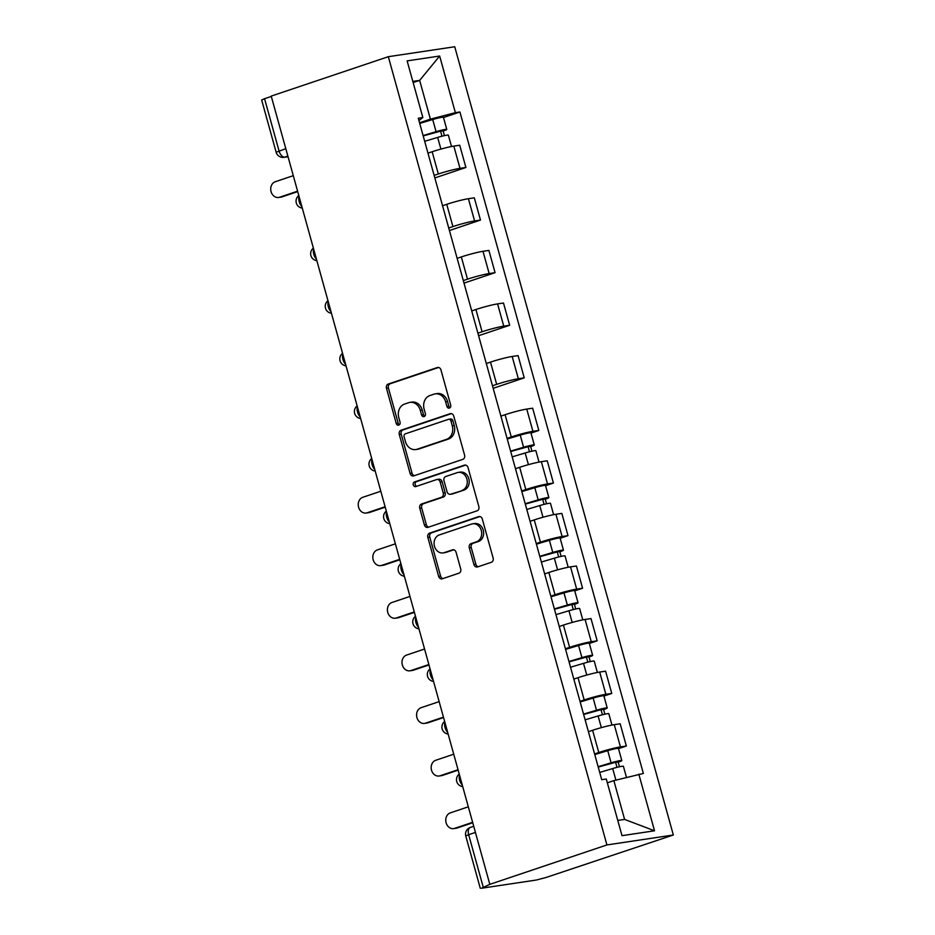 <?xml version="1.0" encoding="UTF-8"?>
<svg xmlns="http://www.w3.org/2000/svg" width="935" height="935" viewBox="0 0 935 935"><rect width="100%" height="100%" fill="white"/><g stroke="black" fill="none" stroke-linecap="round" stroke-linejoin="round"><path stroke-width="1.4" d="M449.443 408.057A2.408 1.999 -98.5 0 0 450.705 405.1L440.958 369.933A3.448 2.863 -98.5 0 0 437.72 367.443A3.448 2.863 -98.5 0 0 437.311 367.537L388.282 384.04A3.448 2.863 -98.5 0 0 386.482 388.27L396.23 423.426A2.408 1.999 -98.5 0 0 400.051 422.141L398.789 417.594A11.021 9.151 -98.5 0 1 404.563 404.072L408.653 402.693A11.021 9.151 -98.5 0 1 409.951 402.377A11.021 9.151 -98.5 0 1 420.306 410.348L421.568 414.906A2.408 1.999 -98.5 0 0 425.378 413.621L424.116 409.074A11.021 9.151 -98.5 0 1 429.89 395.552L433.98 394.173A11.021 9.151 -98.5 0 1 435.278 393.857A11.021 9.151 -98.5 0 1 445.633 401.828L446.895 406.374A2.408 1.999 -98.5 0 0 449.443 408.057M473.928 564.53A3.448 2.863 -98.5 0 0 477.166 567.019A3.448 2.863 -98.5 0 0 477.563 566.926L491.319 562.297A3.448 2.863 -98.5 0 0 493.131 558.066L482.296 519.019A3.448 2.863 -98.5 0 0 479.071 516.529A3.448 2.863 -98.5 0 0 478.662 516.623L429.632 533.125A3.448 2.863 -98.5 0 0 427.833 537.356L438.655 576.404A3.448 2.863 -98.5 0 0 441.893 578.894A3.448 2.863 -98.5 0 0 442.302 578.788L458.91 573.202A3.448 2.863 -98.5 0 0 460.721 568.971L456.081 552.269A3.448 2.863 -98.5 0 0 452.844 549.768A3.448 2.863 -98.5 0 0 452.447 549.874L444.207 552.643A9.221 7.655 -98.5 0 1 443.108 552.912A9.221 7.655 -98.5 0 1 434.308 545.584A9.221 7.655 -98.5 0 1 439.298 534.937L471.567 524.079A9.221 7.655 -98.5 0 1 472.654 523.81A9.221 7.655 -98.5 0 1 481.467 531.138A9.221 7.655 -98.5 0 1 476.476 541.786L471.1 543.597A3.448 2.863 -98.5 0 0 469.288 547.817L473.928 564.53L475.868 564.237A3.448 2.863 -98.5 0 0 478.229 566.703M606.92 844.936L489.823 884.346L271.22 96.095L388.317 56.696L606.92 844.936L673.34 835.002L454.737 46.75L388.317 56.696M462.778 459.377A3.448 2.863 -98.5 0 0 464.59 455.146L453.755 416.098A3.448 2.863 -98.5 0 0 450.518 413.609A3.448 2.863 -98.5 0 0 450.121 413.702L401.092 430.205A3.448 2.863 -98.5 0 0 399.28 434.436L410.114 473.484A3.448 2.863 -98.5 0 0 413.352 475.973A3.448 2.863 -98.5 0 0 413.761 475.868L462.778 459.377M468.026 467.558L478.86 506.606A3.448 2.863 -98.5 0 1 477.049 510.837L428.031 527.328A3.448 2.863 -98.5 0 1 427.622 527.433A3.448 2.863 -98.5 0 1 424.385 524.944L419.745 508.231A3.448 2.863 -98.5 0 1 421.556 504L441.437 497.315A3.448 2.863 -98.5 0 0 443.248 493.084L440.175 482.004A3.448 2.863 -98.5 0 0 436.937 479.503A3.448 2.863 -98.5 0 0 436.528 479.608L415.83 486.574A2.408 1.999 -98.5 0 1 414.544 481.934L464.391 465.162A3.448 2.863 -98.5 0 1 464.788 465.069A3.448 2.863 -98.5 0 1 468.026 467.558M489.823 884.346L481.478 888.238L536.281 880.045L545.701 877.591L673.34 835.002M285.806 148.688L276.152 152.253L261.66 99.998L264.558 98.701L279.051 150.956A7.024 3.869 71.4 0 0 284.789 157.127L288.015 156.648M271.314 96.434L264.558 98.701M434.144 175.394L438.328 173.992A16.152 1.321 -15.5 0 1 459.997 168.358L453.826 146.105A16.152 1.321 164.5 0 0 432.157 151.739L427.973 153.141M453.826 146.105L459.728 145.229L465.899 167.482L434.845 177.93M459.997 168.358L465.899 167.482M449.431 230.524L480.485 220.076L474.314 197.823L468.412 198.711A16.152 1.321 164.5 0 0 446.743 204.333L442.559 205.747M448.73 227.988L452.914 226.586A16.152 1.321 -15.5 0 1 474.583 220.952L480.485 220.076M464.017 283.118L495.071 272.669L488.9 250.416L482.998 251.305A16.152 1.321 164.5 0 0 461.329 256.926L457.145 258.34M463.316 280.594L467.5 279.179A16.152 1.321 -15.5 0 1 489.169 273.558L495.071 272.669M478.603 335.712L509.657 325.263L503.486 303.01L497.584 303.898A16.152 1.321 164.5 0 0 475.915 309.52L471.731 310.934M477.902 333.187L482.086 331.773A16.152 1.321 -15.5 0 1 503.755 326.151L509.657 325.263M493.189 388.305L524.243 377.857L518.072 355.604L512.17 356.492A16.152 1.321 164.5 0 0 490.501 362.114L486.317 363.528M492.488 385.781L496.672 384.367A16.152 1.321 -15.5 0 1 518.341 378.745L524.243 377.857M530.986 433.092L538.829 430.451L532.658 408.198L526.756 409.086A16.152 1.321 164.5 0 0 505.087 414.719L500.903 416.122M507.074 438.375L511.258 436.961A16.152 1.321 -15.5 0 1 532.927 431.339L538.829 430.451M545.572 485.686L553.415 483.044L547.244 460.791L541.342 461.68A16.152 1.321 164.5 0 0 519.673 467.313L515.489 468.716M521.66 490.968L525.844 489.566A16.152 1.321 -15.5 0 1 547.513 483.933L553.415 483.044M560.159 538.279L568.001 535.638L561.83 513.397L555.928 514.273A16.152 1.321 164.5 0 0 534.259 519.907L530.075 521.309M536.246 543.562L540.43 542.16A16.152 1.321 -15.5 0 1 562.099 536.526L568.001 535.638M574.745 590.873L582.587 588.244L576.416 565.991L570.514 566.867A16.152 1.321 164.5 0 0 548.845 572.5L544.661 573.903M550.832 596.156L555.016 594.753A16.152 1.321 -15.5 0 1 576.685 589.12L582.587 588.244M589.331 643.467L597.173 640.837L591.002 618.584L585.1 619.461A16.152 1.321 164.5 0 0 563.431 625.094L559.247 626.497M565.418 648.75L569.602 647.347A16.152 1.321 -15.5 0 1 591.271 641.714L597.173 640.837M603.917 696.072L611.759 693.431L605.588 671.178L599.686 672.055A16.152 1.321 164.5 0 0 578.017 677.688L573.833 679.102M580.004 701.344L584.188 699.941A16.152 1.321 -15.5 0 1 605.857 694.308L611.759 693.431M618.503 748.666L626.345 746.025L620.174 723.772L614.272 724.66A16.152 1.321 164.5 0 0 592.603 730.282L588.419 731.696M594.59 753.937L598.774 752.535A16.152 1.321 -15.5 0 1 620.443 746.901L626.345 746.025M419.558 122.801L430.404 119.154L419.651 80.387L412.814 81.403M413.141 82.572L419.651 80.387L439.66 56.03L455.368 112.668L430.404 119.154M418.927 120.545L422.842 117.541L407.134 60.892L439.66 56.03M617.766 820.427L624.603 819.411L613.851 780.643L643.362 773.467L459.915 111.99L455.368 112.668M638.815 774.157L654.523 830.794L621.997 835.668L606.289 779.019L601.731 779.708L418.284 118.219L422.842 117.541M613.851 780.643L607.341 782.829M443.47 117.518L459.915 111.99M624.603 819.411L654.523 830.794M450.074 407.672A2.408 1.999 -98.5 0 1 448.823 406.094L447.561 401.536A11.021 9.151 -98.5 0 0 437.218 393.565L435.278 393.857M409.951 402.377L411.891 402.085A11.021 9.151 -98.5 0 1 422.234 410.068L423.497 414.614A2.408 1.999 -98.5 0 0 424.747 416.192M438.597 367.467L390.222 383.747A3.448 2.863 -98.5 0 0 388.422 387.978L398.17 423.134A2.408 1.999 -98.5 0 0 399.42 424.724M451.395 413.632L403.032 429.913A3.448 2.863 -98.5 0 0 401.22 434.144L412.054 473.192A3.448 2.863 -98.5 0 0 414.415 475.658M450.95 421.019A2.408 1.999 -98.5 0 0 448.403 419.348L405.369 433.828A2.408 1.999 -98.5 0 0 404.107 436.785L405.439 441.589A11.021 9.151 -98.5 0 0 415.783 449.56A11.021 9.151 -98.5 0 0 417.092 449.244L446.509 439.345A11.021 9.151 -98.5 0 0 452.283 425.822L450.95 421.019L452.891 420.727A2.408 1.999 -98.5 0 0 450.343 419.055M415.783 449.56L417.723 449.267A11.021 9.151 -98.5 0 0 419.032 448.952L417.092 449.244M452.891 420.727L454.223 425.53A11.021 9.151 -98.5 0 1 448.438 439.053L419.032 448.952M436.937 479.503L438.877 479.223A3.448 2.863 -98.5 0 1 442.103 481.712L445.177 492.792A3.448 2.863 -98.5 0 1 443.377 497.023L423.497 503.708A3.448 2.863 -98.5 0 0 421.685 507.939L426.325 524.652A3.448 2.863 -98.5 0 0 428.686 527.118M465.665 465.092L416.484 481.654A2.408 1.999 -98.5 0 0 416.694 486.282M462.065 490.372A9.221 7.655 -98.5 0 0 467.056 479.713A9.221 7.655 -98.5 0 0 458.255 472.397A9.221 7.655 -98.5 0 0 457.157 472.666L445.785 476.488A3.448 2.863 -98.5 0 0 443.985 480.719L447.059 491.798A3.448 2.863 -98.5 0 0 450.296 494.288A3.448 2.863 -98.5 0 0 450.693 494.194L464.005 490.08A9.221 7.655 -98.5 0 0 468.996 479.433A9.221 7.655 -98.5 0 0 460.184 472.105L458.255 472.397M450.296 494.288L452.224 494.007A3.448 2.863 -98.5 0 0 452.633 493.902L450.693 494.194M464.005 490.08L452.633 493.902M472.654 523.81L474.594 523.53A9.221 7.655 -98.5 0 1 483.407 530.846A9.221 7.655 -98.5 0 1 478.416 541.494L473.04 543.305A3.448 2.863 -98.5 0 0 471.228 547.524L475.868 564.237M443.108 552.912L445.048 552.62A9.221 7.655 -98.5 0 0 446.135 552.351L444.207 552.643M453.72 549.803L446.135 552.351M479.935 516.552L431.573 532.833A3.448 2.863 -98.5 0 0 429.761 537.064L440.595 576.112A3.448 2.863 -98.5 0 0 442.956 578.578M424.689 141.29L437.662 137.41A8.777 0.713 -15.5 0 1 448.368 135.154L451.511 146.514M423.204 135.926L442.384 130.643L440.642 131.426L441.975 136.218M293.286 175.675L275.299 181.729A8.076 6.697 -98.5 0 0 270.928 191.056A8.076 6.697 -98.5 0 0 278.642 197.46A8.076 6.697 -98.5 0 0 279.6 197.238L297.587 191.172M423.099 135.563L436.072 131.671A8.777 0.713 -15.5 0 1 446.778 129.427A8.777 0.713 -15.5 0 1 443.155 131.052L444.429 135.633M419.733 123.42L432.706 119.54A8.777 0.713 -15.5 0 1 443.412 117.284L446.778 129.427M297.716 191.605L282.113 196.853A8.076 6.697 81.5 0 1 281.166 197.086L278.642 197.46M440.49 130.877L443.155 131.052M512.205 456.864L525.178 452.972A8.777 0.713 -15.5 0 1 535.884 450.728L539.027 462.089M510.72 451.5L529.9 446.217L528.158 446.988L529.49 451.78M380.802 491.237L362.815 497.291A8.076 6.697 -98.5 0 0 358.444 506.618A8.076 6.697 -98.5 0 0 366.158 513.034A8.076 6.697 -98.5 0 0 367.116 512.801L385.103 506.747M510.615 451.126L523.588 447.246A8.777 0.713 -15.5 0 1 534.294 445.002A8.777 0.713 -15.5 0 1 530.671 446.614L531.945 451.196M507.249 438.994L520.222 435.102A8.777 0.713 -15.5 0 1 530.928 432.858L534.294 445.002M385.22 507.179L369.629 512.427A8.076 6.697 81.5 0 1 368.682 512.66L366.158 513.034M528.006 446.439L530.671 446.614M526.791 509.458L539.764 505.566A8.777 0.713 -15.5 0 1 550.47 503.322L553.613 514.682M525.306 504.094L544.474 498.811L542.744 499.594L544.077 504.386M395.388 543.831L377.401 549.885A8.076 6.697 -98.5 0 0 373.03 559.212A8.076 6.697 -98.5 0 0 380.744 565.628A8.076 6.697 -98.5 0 0 381.702 565.394L399.689 559.34M525.201 503.731L538.174 499.839A8.777 0.713 -15.5 0 1 548.88 497.595A8.777 0.713 -15.5 0 1 545.257 499.208L546.531 503.801M521.835 491.588L534.808 487.708A8.777 0.713 -15.5 0 1 545.514 485.452L548.88 497.595M399.806 559.773L384.215 565.02A8.076 6.697 81.5 0 1 383.268 565.254L380.744 565.628M542.592 499.033L545.257 499.208M541.377 562.052L554.35 558.172A8.777 0.713 -15.5 0 1 565.056 555.916L568.2 567.276M539.892 556.687L559.06 551.405L557.33 552.188L558.663 556.98M409.974 596.425L391.987 602.479A8.076 6.697 -98.5 0 0 387.616 611.817A8.076 6.697 -98.5 0 0 395.33 618.222A8.076 6.697 -98.5 0 0 396.288 617.988L414.275 611.934M539.787 556.325L552.76 552.433A8.777 0.713 -15.5 0 1 563.466 550.189A8.777 0.713 -15.5 0 1 559.843 551.802L561.117 556.395M536.421 544.182L549.394 540.301A8.777 0.713 -15.5 0 1 560.1 538.046L563.466 550.189M414.392 612.367L398.801 617.614A8.076 6.697 81.5 0 1 397.854 617.848L395.33 618.222M557.178 551.638L559.843 551.802M555.963 614.646L568.936 610.765A8.777 0.713 -15.5 0 1 579.642 608.51L582.785 619.87M554.467 609.281L573.646 603.998L571.916 604.781L573.249 609.573M424.56 649.019L406.573 655.084A8.076 6.697 -98.5 0 0 402.202 664.411A8.076 6.697 -98.5 0 0 409.916 670.816A8.076 6.697 -98.5 0 0 410.874 670.582L428.861 664.528M554.373 608.919L567.346 605.027A8.777 0.713 -15.5 0 1 578.052 602.783A8.777 0.713 -15.5 0 1 574.429 604.407L575.703 608.989M551.007 596.775L563.98 592.895A8.777 0.713 -15.5 0 1 574.686 590.639L578.052 602.783M428.978 664.96L413.387 670.208A8.076 6.697 81.5 0 1 412.44 670.442L409.916 670.816M571.764 604.232L574.429 604.407M570.549 667.239L583.522 663.359A8.777 0.713 -15.5 0 1 594.228 661.103L597.371 672.464M569.053 661.875L588.232 656.592L586.502 657.375L587.834 662.167M439.146 701.624L421.159 707.678A8.076 6.697 -98.5 0 0 416.788 717.005A8.076 6.697 -98.5 0 0 424.502 723.409A8.076 6.697 -98.5 0 0 425.46 723.187L443.447 717.133M568.959 661.512L581.932 657.621A8.777 0.713 -15.5 0 1 592.638 655.377A8.777 0.713 -15.5 0 1 589.015 657.001L590.289 661.583M565.593 649.369L578.566 645.489A8.777 0.713 -15.5 0 1 589.272 643.233L592.638 655.377M443.564 717.554L427.973 722.802A8.076 6.697 81.5 0 1 427.026 723.035L424.502 723.409M586.35 656.826L589.015 657.001M585.135 719.833L598.108 715.953A8.777 0.713 -15.5 0 1 608.814 713.697L611.957 725.057M583.639 714.48L602.818 709.186L601.088 709.969L602.421 714.761M453.732 754.218L435.745 760.272A8.076 6.697 -98.5 0 0 431.374 769.598A8.076 6.697 -98.5 0 0 439.088 776.003A8.076 6.697 -98.5 0 0 440.046 775.781L458.033 769.727M583.545 714.106L596.518 710.214A8.777 0.713 -15.5 0 1 607.224 707.97A8.777 0.713 -15.5 0 1 603.601 709.595L604.875 714.176M580.179 701.963L593.152 698.083A8.777 0.713 -15.5 0 1 603.858 695.839L607.224 707.97M458.15 770.148L442.559 775.396A8.076 6.697 81.5 0 1 441.612 775.629L439.088 776.003M600.936 709.42L603.601 709.595M599.721 772.427L612.694 768.547A8.777 0.713 -15.5 0 1 623.4 766.303L626.462 777.359M598.225 767.074L617.404 761.791L615.674 762.563L617.006 767.354M468.318 806.812L450.331 812.866A8.076 6.697 -98.5 0 0 445.96 822.192A8.076 6.697 -98.5 0 0 453.674 828.609A8.076 6.697 -98.5 0 0 454.632 828.375L472.619 822.321M598.131 766.7L611.104 762.82A8.777 0.713 -15.5 0 1 621.81 760.564A8.777 0.713 -15.5 0 1 618.187 762.189L619.461 766.77M594.765 754.568L607.738 750.676A8.777 0.713 -15.5 0 1 618.444 748.432L621.81 760.564M472.736 822.753L457.145 828.001A8.076 6.697 81.5 0 1 456.198 828.223L453.674 828.609M615.522 762.013L618.187 762.189M287.863 156.087L284.789 157.127A7.024 5.832 -98.5 0 1 283.959 157.325L288.038 156.718M605.857 694.308L599.686 672.055M591.271 641.714L585.1 619.461M576.685 589.12L570.514 566.867M562.099 536.526L555.928 514.273M547.513 483.933L541.342 461.68M532.927 431.339L526.756 409.086M518.341 378.745L512.17 356.492M503.755 326.151L497.584 303.898M489.169 273.558L482.998 251.305M474.583 220.952L468.412 198.711M620.443 746.901L614.272 724.66M598.774 752.535L592.603 730.282M584.188 699.941L578.017 677.688M569.602 647.347L563.431 625.094M555.016 594.753L548.845 572.5M540.43 542.16L534.259 519.907M525.844 489.566L519.673 467.313M511.258 436.961L505.087 414.719M496.672 384.367L490.501 362.114M482.086 331.773L475.915 309.52M467.5 279.179L461.329 256.926M452.914 226.586L446.743 204.333M438.328 173.992L432.157 151.739M299.071 196.514A7.024 3.869 71.4 0 0 301.841 206.483M313.657 249.107A7.024 3.869 71.4 0 0 316.427 259.089M328.243 301.701A7.024 3.869 71.4 0 0 331.013 311.682M342.829 354.295A7.024 3.869 71.4 0 0 345.599 364.276M357.415 406.889A7.024 3.869 71.4 0 0 360.185 416.87M372.001 459.482A7.024 3.869 71.4 0 0 374.771 469.464M386.587 512.076A7.024 3.869 71.4 0 0 389.357 522.057M401.173 564.67A7.024 3.869 71.4 0 0 403.943 574.651M415.759 617.264A7.024 3.869 71.4 0 0 418.529 627.245M430.345 669.869A7.024 3.869 71.4 0 0 433.115 679.838M444.931 722.463A7.024 3.869 71.4 0 0 447.701 732.432M459.517 775.057A7.024 3.869 71.4 0 0 462.287 785.038M475.424 832.419L468.669 834.698L483.161 886.953M470.667 827.37A7.024 3.869 71.4 0 0 470.305 827.463A7.024 3.869 71.4 0 0 468.669 834.698L465.77 835.995L480.263 888.25M447.561 401.536L445.633 401.828M423.497 414.614L421.568 414.906M422.234 410.068L420.306 410.348M398.17 423.134L396.23 423.426M388.422 387.978L386.482 388.27M390.222 383.747L388.282 384.04M438.141 367.42L437.311 367.537M448.823 406.094L446.895 406.374M412.054 473.192L410.114 473.484M401.22 434.144L399.28 434.436M403.032 429.913L401.092 430.205M450.939 413.586L450.121 413.702M448.438 439.053L446.509 439.345M454.223 425.53L452.283 425.822M426.325 524.652L424.385 524.944M421.685 507.939L419.745 508.231M423.497 503.708L421.556 504M443.377 497.023L441.437 497.315M445.177 492.792L443.248 493.084M442.103 481.712L440.175 482.004M416.484 481.654L414.544 481.934M465.209 465.046L464.391 465.162M471.228 547.524L469.288 547.817M473.04 543.305L471.1 543.597M478.416 541.494L476.476 541.786M453.265 549.745L452.447 549.874M440.595 576.112L438.655 576.404M429.761 537.064L427.833 537.356M431.573 532.833L429.632 533.125M479.48 516.506L478.662 516.623M437.662 137.41L440.899 149.086M432.706 119.54L436.072 131.671M282.113 196.853L279.6 197.238M525.178 452.972L528.415 464.66M520.222 435.102L523.588 447.246M369.629 512.427L367.116 512.801M539.764 505.566L543.001 517.254M534.808 487.708L538.174 499.839M384.215 565.02L381.702 565.394M554.35 558.172L557.587 569.847M549.394 540.301L552.76 552.433M398.801 617.614L396.288 617.988M568.936 610.765L572.173 622.441M563.98 592.895L567.346 605.027M413.387 670.208L410.874 670.582M583.522 663.359L586.759 675.035M578.566 645.489L581.932 657.621M427.973 722.802L425.46 723.187M598.108 715.953L601.345 727.629M593.152 698.083L596.518 710.214M442.559 775.396L440.046 775.781M612.694 768.547L615.896 780.106M607.738 750.676L611.104 762.82M457.145 828.001L454.632 828.375M298.803 195.532A7.024 7.024 0 0 0 302.285 208.084M313.389 248.126A7.024 7.024 0 0 0 316.871 260.678M327.975 300.719A7.024 7.024 0 0 0 331.458 313.272M342.561 353.313A7.024 7.024 0 0 0 346.043 365.865M357.147 405.907A7.024 7.024 0 0 0 360.63 418.471M371.733 458.501A7.024 7.024 0 0 0 375.204 471.065M386.319 511.094A7.024 7.024 0 0 0 389.79 523.658M400.893 563.688A7.024 7.024 0 0 0 404.376 576.252M415.479 616.294A7.024 7.024 0 0 0 418.962 628.846M430.065 668.887A7.024 7.024 0 0 0 433.548 681.44M444.651 721.481A7.024 7.024 0 0 0 448.134 734.033M459.237 774.075A7.024 7.024 0 0 0 462.72 786.627M473.729 826.306L470.305 827.463A7.024 7.024 0 0 0 465.77 835.995M276.152 152.253A7.024 7.024 0 0 0 283.959 157.325M450.623 418.985L448.695 419.277"/></g></svg>
